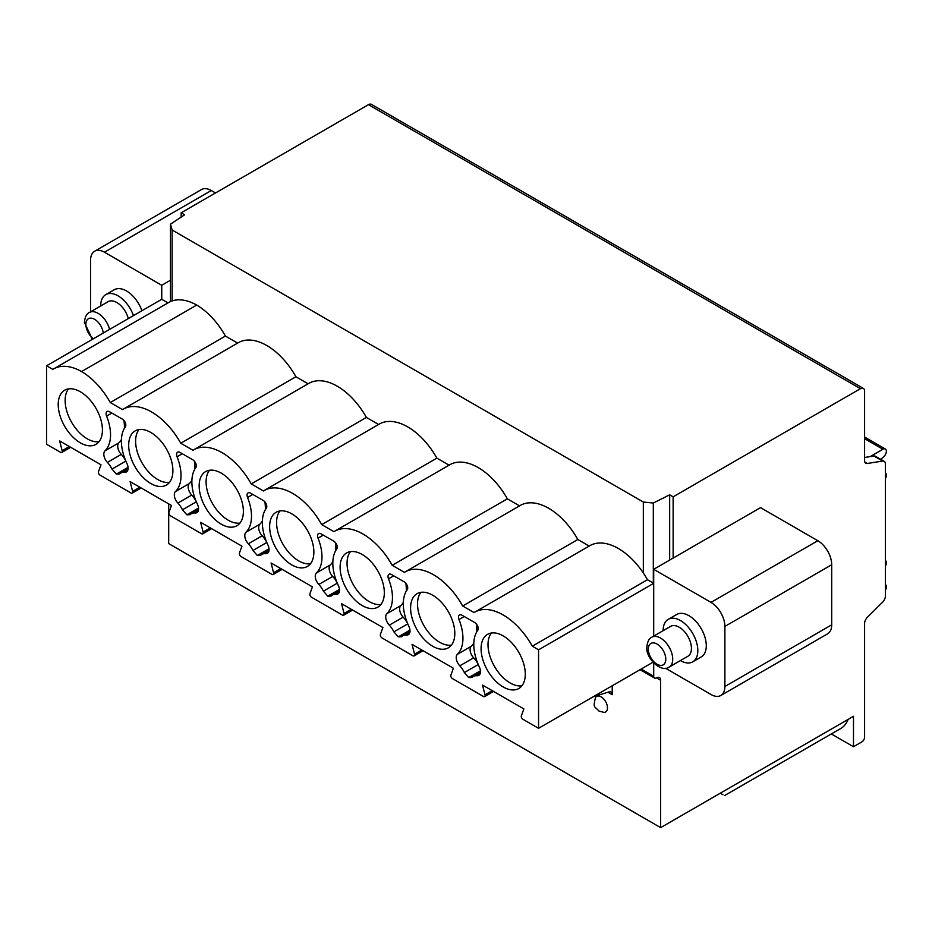 <?xml version="1.0" encoding="UTF-8"?>
<svg xmlns="http://www.w3.org/2000/svg" width="932" height="932" viewBox="0 0 932 932"><rect width="100%" height="100%" fill="white"/><g stroke="black" fill="none" stroke-linecap="round" stroke-linejoin="round"><path stroke-width="1.4" d="M665.541 668.256L711.011 694.503A19.619 11.324 -120 0 0 720.82 695.482A19.619 11.324 -120 0 0 724.886 686.5L831.705 624.824L831.705 564.745A19.619 11.324 60 0 0 817.83 540.711L760.535 507.637L673.137 558.093L673.137 496.826L669.665 494.822L653.32 503.024L643.336 502.045L643.336 572.982A56.899 32.853 -120 0 0 589.886 545.663L474.738 612.149A56.899 32.853 -120 0 0 474.05 612.569L462.668 605.998A56.899 32.853 -120 0 0 405.082 571.945A56.899 32.853 -120 0 0 404.406 572.353L392.197 565.305A56.899 32.853 -120 0 0 334.611 531.252A56.899 32.853 -120 0 0 333.924 531.671L321.715 524.611A56.899 32.853 -120 0 0 264.129 490.558A56.899 32.853 -120 0 0 263.441 490.978L251.232 483.929A56.899 32.853 -120 0 0 193.658 449.865A56.899 32.853 -120 0 0 192.971 450.284L180.761 443.236A56.899 32.853 -120 0 0 123.175 409.183A56.899 32.853 -120 0 0 122.488 409.591L110.279 402.542A56.899 32.853 -120 0 0 81.562 371.553A56.899 32.853 -120 0 0 53.532 368.967A56.899 32.853 -120 0 0 52.844 369.387L46.6 365.775L46.6 444.284L60.568 452.346A2.353 1.363 -120 0 0 61.745 452.463A2.353 1.363 -120 0 0 62.141 450.704L69.364 446.533M653.705 663.013L653.705 676.259A3.926 2.26 120 0 0 654.52 678.053A3.926 2.26 120 0 0 656.489 677.855A5.883 3.402 -60 0 1 659.425 677.564A5.883 3.402 -60 0 1 660.648 680.267L660.648 827.639L853.491 716.3L853.491 746.73L861.82 741.93A3.926 2.26 120 0 0 864.593 737.119L864.593 623.461A5.883 3.402 -60 0 1 867.331 617.368L882.662 602.072A5.883 3.402 120 0 0 885.4 595.967L885.4 463.996A5.883 3.402 120 0 0 884.177 461.305A5.883 3.402 120 0 0 882.662 461.06L867.331 463.472A5.883 3.402 -60 0 1 865.805 463.227A5.883 3.402 -60 0 1 864.593 460.536L864.593 391.091A5.883 3.402 120 0 0 863.37 388.399A5.883 3.402 120 0 0 860.422 388.691L673.137 496.826M538.556 649.814L532.312 646.202L647.472 579.727L653.705 583.327L538.556 649.814L538.556 728.311L652.994 662.233M653.705 583.327L653.705 636.125L653.705 569.312L673.137 558.093M647.472 579.727A56.899 32.853 -120 0 0 643.336 572.982M532.312 646.202A56.899 32.853 -120 0 0 474.738 612.149M538.556 728.311L522.934 719.283A2.353 1.363 -120 0 1 521.349 715.823L523.854 708.926L482.508 685.055L485.013 694.841L492.236 690.67M62.141 450.704L59.648 440.918L100.982 464.788L98.489 471.685A2.353 1.363 -120 0 0 100.062 475.145L131.039 493.028A2.353 1.363 -120 0 0 132.216 493.145A2.353 1.363 -120 0 0 132.624 491.385L130.119 481.611L171.465 505.47L168.96 512.379A2.353 1.363 -120 0 0 170.533 515.839L201.522 533.721A2.353 1.363 -120 0 0 202.698 533.838A2.353 1.363 -120 0 0 203.094 532.079L200.601 522.293L241.936 546.164L239.442 553.06A2.353 1.363 -120 0 0 241.015 556.52L272.004 574.415A2.353 1.363 -120 0 0 273.181 574.531A2.353 1.363 -120 0 0 273.577 572.772L271.072 562.986L312.418 586.857L309.925 593.754A2.353 1.363 -120 0 0 311.498 597.214L342.475 615.108A2.353 1.363 -120 0 0 343.652 615.225A2.353 1.363 -120 0 0 344.048 613.466L341.555 603.68L382.901 627.539L380.396 634.447A2.353 1.363 -120 0 0 381.969 637.907L412.958 655.79A2.353 1.363 -120 0 0 414.134 655.907A2.353 1.363 -120 0 0 414.53 654.148L412.037 644.362L453.371 668.232L450.878 675.141A2.353 1.363 -120 0 0 452.451 678.589L483.44 696.484A2.353 1.363 -120 0 0 484.617 696.6A2.353 1.363 -120 0 0 485.013 694.841M410.593 607.967A31.269 18.058 -120 0 0 424.246 639.434A31.269 18.058 -120 0 0 448.339 647.81A31.269 18.058 -120 0 0 454.816 633.504A31.269 18.058 -120 0 0 441.162 602.037A31.269 18.058 -120 0 0 417.07 593.661A31.269 18.058 -120 0 0 410.593 607.967M340.11 567.285A31.269 18.058 -120 0 0 353.764 598.752A31.269 18.058 -120 0 0 377.856 607.128A31.269 18.058 -120 0 0 384.333 592.81A31.269 18.058 -120 0 0 370.691 561.344A31.269 18.058 -120 0 0 346.588 552.967A31.269 18.058 -120 0 0 340.11 567.285M269.639 526.592A31.269 18.058 -120 0 0 283.281 558.058A31.269 18.058 -120 0 0 307.385 566.435A31.269 18.058 -120 0 0 313.863 552.117A31.269 18.058 -120 0 0 300.209 520.65A31.269 18.058 -120 0 0 276.117 512.274A31.269 18.058 -120 0 0 269.639 526.592M199.157 485.898A31.269 18.058 -120 0 0 212.811 517.365A31.269 18.058 -120 0 0 236.903 525.741A31.269 18.058 -120 0 0 243.38 511.435A31.269 18.058 -120 0 0 229.726 479.968A31.269 18.058 -120 0 0 205.634 471.58A31.269 18.058 -120 0 0 199.157 485.898M128.686 445.205A31.269 18.058 -120 0 0 142.328 476.671A31.269 18.058 -120 0 0 166.42 485.059A31.269 18.058 -120 0 0 172.898 470.742A31.269 18.058 -120 0 0 159.255 439.275A31.269 18.058 -120 0 0 135.152 430.899A31.269 18.058 -120 0 0 128.686 445.205M58.203 404.523A31.269 18.058 -120 0 0 71.857 435.99A31.269 18.058 -120 0 0 95.949 444.366A31.269 18.058 -120 0 0 102.427 430.048A31.269 18.058 -120 0 0 88.773 398.581A31.269 18.058 -120 0 0 64.681 390.205A31.269 18.058 -120 0 0 58.203 404.523M481.075 648.66A31.269 18.058 -120 0 0 494.717 680.127A31.269 18.058 -120 0 0 518.821 688.503A31.269 18.058 -120 0 0 525.287 674.186A31.269 18.058 -120 0 0 511.645 642.719A31.269 18.058 -120 0 0 487.553 634.342A31.269 18.058 -120 0 0 481.075 648.66M480.469 672.31L473.316 676.446A15.693 9.064 -120 0 1 476.939 675.747A8.132 4.695 -120 0 0 478.815 675.385A8.132 4.695 -120 0 0 479.351 667.009A39.237 22.659 -120 0 1 477.732 630.358A4.905 2.831 -120 0 0 477.767 626.351A4.905 2.831 -120 0 0 474.749 622.588L461.969 615.202A4.905 2.831 -120 0 0 459.511 614.957A4.905 2.831 -120 0 0 458.987 619.535L464.229 616.506M471.953 677.471L468.749 677.564L464.369 672.543A15.693 9.064 -120 0 0 459.779 665.832A8.132 4.695 -120 0 1 457.367 654.322A39.237 22.659 -120 0 0 458.987 619.535M473.316 676.446A15.693 9.064 -120 0 0 472.349 677.156M409.987 631.616L402.834 635.752A15.693 9.064 -120 0 1 406.457 635.053A8.132 4.695 -120 0 0 408.333 634.692A8.132 4.695 -120 0 0 408.868 626.316A39.237 22.659 -120 0 1 407.249 589.665A4.905 2.831 -120 0 0 407.284 585.657A4.905 2.831 -120 0 0 404.267 581.894L391.487 574.508A4.905 2.831 -120 0 0 389.04 574.275A4.905 2.831 -120 0 0 388.504 578.842L393.747 575.813M401.471 636.777L398.279 636.871L393.887 631.861A15.693 9.064 -120 0 0 389.296 625.151A8.132 4.695 -120 0 1 386.897 613.629A39.237 22.659 -120 0 0 388.504 578.842M402.834 635.752A15.693 9.064 -120 0 0 401.867 636.463M339.516 590.935L332.363 595.059A15.693 9.064 -120 0 1 335.986 594.36A8.132 4.695 -120 0 0 337.862 593.999A8.132 4.695 -120 0 0 338.386 585.634A39.237 22.659 -120 0 1 336.778 548.971A4.905 2.831 -120 0 0 336.813 544.964A4.905 2.831 -120 0 0 333.796 541.201L321.016 533.826A4.905 2.831 -120 0 0 318.558 533.582A4.905 2.831 -120 0 0 318.033 538.148L323.276 535.131M330.988 596.084L327.796 596.177L323.416 591.168A15.693 9.064 -120 0 0 318.826 584.457A8.132 4.695 -120 0 1 316.414 572.947A39.237 22.659 -120 0 0 318.033 538.148M332.363 595.059A15.693 9.064 -120 0 0 331.396 595.781M269.033 550.241L261.88 554.365A15.693 9.064 -120 0 1 265.504 553.678A8.132 4.695 -120 0 0 267.379 553.317A8.132 4.695 -120 0 0 267.915 544.94A39.237 22.659 -120 0 1 266.296 508.29A4.905 2.831 -120 0 0 266.331 504.282A4.905 2.831 -120 0 0 263.313 500.507L250.533 493.133A4.905 2.831 -120 0 0 248.075 492.888A4.905 2.831 -120 0 0 247.551 497.467L252.793 494.438M260.517 555.39L257.325 555.484L252.933 550.474A15.693 9.064 -120 0 0 248.343 543.764A8.132 4.695 -120 0 1 245.943 532.254A39.237 22.659 -120 0 0 247.551 497.467M261.88 554.365A15.693 9.064 -120 0 0 260.913 555.088M198.551 509.548L191.398 513.683A15.693 9.064 -120 0 1 195.021 512.984A8.132 4.695 -120 0 0 196.897 512.623A8.132 4.695 -120 0 0 197.433 504.247A39.237 22.659 -120 0 1 195.825 467.596A4.905 2.831 -120 0 0 195.848 463.588A4.905 2.831 -120 0 0 192.842 459.825L180.051 452.439A4.905 2.831 -120 0 0 177.604 452.195A4.905 2.831 -120 0 0 177.068 456.773L182.311 453.744M190.035 514.709L186.843 514.802L182.451 509.792A15.693 9.064 -120 0 0 177.872 503.07A8.132 4.695 -120 0 1 175.461 491.56A39.237 22.659 -120 0 0 177.068 456.773M191.398 513.683A15.693 9.064 -120 0 0 190.443 514.394M128.08 468.854L120.927 472.99A15.693 9.064 -120 0 1 124.55 472.291A8.132 4.695 -120 0 0 126.426 471.93A8.132 4.695 -120 0 0 126.95 463.553A39.237 22.659 -120 0 1 125.342 426.903A4.905 2.831 -120 0 0 125.377 422.895A4.905 2.831 -120 0 0 122.36 419.132L109.58 411.758A4.905 2.831 -120 0 0 107.122 411.513A4.905 2.831 -120 0 0 106.597 416.08L111.84 413.062M119.564 474.015L116.36 474.108L111.98 469.099A15.693 9.064 -120 0 0 107.39 462.388A8.132 4.695 -120 0 1 104.978 450.867A39.237 22.659 -120 0 0 106.597 416.08M120.927 472.99A15.693 9.064 -120 0 0 119.96 473.701M491.409 633.014A31.269 18.058 -120 0 0 488.007 644.653A31.269 18.058 -120 0 0 499.435 673.603A31.269 18.058 -120 0 0 521.897 685.824M420.926 592.333A31.269 18.058 -120 0 0 417.524 603.971A31.269 18.058 -120 0 0 428.953 632.91A31.269 18.058 -120 0 0 451.414 645.142M350.444 551.639A31.269 18.058 -120 0 0 347.053 563.278A31.269 18.058 -120 0 0 358.471 592.216A31.269 18.058 -120 0 0 380.943 604.449M279.973 510.946A31.269 18.058 -120 0 0 276.571 522.584A31.269 18.058 -120 0 0 288 551.534A31.269 18.058 -120 0 0 310.461 563.755M209.49 470.252A31.269 18.058 -120 0 0 206.1 481.891A31.269 18.058 -120 0 0 217.517 510.841A31.269 18.058 -120 0 0 239.978 523.062M139.019 429.57A31.269 18.058 -120 0 0 135.618 441.209A31.269 18.058 -120 0 0 147.035 470.147A31.269 18.058 -120 0 0 169.507 482.38M68.537 388.877A31.269 18.058 -120 0 0 65.135 400.515A31.269 18.058 -120 0 0 76.564 429.454A31.269 18.058 -120 0 0 99.025 441.686M110.279 402.542L225.428 336.068L237.625 343.104M81.562 371.553L196.71 305.067A56.899 32.853 60 0 1 225.428 336.068M196.71 305.067A56.899 32.853 -120 0 0 172.129 300.931A56.899 32.853 60 0 0 168.68 302.492L53.532 368.967M167.981 302.888L161.749 299.3L161.749 285.285L170.44 280.264M863.37 388.399L371.414 104.361A5.883 3.402 120 0 0 368.466 104.664L181.169 212.787L181.169 217.098M181.169 212.787L184.641 214.791L170.44 224.228L172.129 229.994L172.129 300.931M724.886 686.5L724.886 626.421A19.619 11.324 -120 0 0 711.011 602.387L653.705 569.312M668.221 619.361A24.523 14.155 -120 0 1 687.129 625.931A24.523 14.155 -120 0 1 697.823 650.618A24.523 14.155 60 0 1 692.744 661.837L701.213 656.955A24.523 14.155 -120 0 0 706.293 645.725A24.523 14.155 -120 0 0 695.587 621.05A24.523 14.155 -120 0 0 676.69 614.479L668.221 619.361A24.523 14.155 -120 0 0 663.141 630.591A24.523 14.155 60 0 0 663.141 630.673M462.668 605.998L577.817 539.512L589.175 546.07M577.817 539.512A56.899 32.853 -120 0 0 520.242 505.459L405.082 571.945M392.197 565.305L507.346 498.83L519.532 505.866M507.346 498.83A56.899 32.853 -120 0 0 449.76 464.765L334.611 531.252M321.715 524.611L436.863 458.136L449.061 465.173M436.863 458.136A56.899 32.853 -120 0 0 379.277 424.083L264.129 490.558M251.232 483.929L366.392 417.443L378.578 424.479M366.392 417.443A56.899 32.853 -120 0 0 308.807 383.39L193.658 449.865M180.761 443.236L295.91 376.749L308.096 383.798M295.91 376.749A56.899 32.853 -120 0 0 238.324 342.696L123.175 409.183M643.336 502.045L172.129 229.994M161.749 285.285L104.454 252.199A19.619 11.324 -120 0 0 94.645 251.232A19.619 11.324 -120 0 0 90.579 260.214L90.579 311.801M100.703 305.952A24.523 14.155 -120 0 1 100.703 305.871A24.523 14.155 60 0 1 105.782 294.64L114.252 289.759A24.523 14.155 60 0 1 141.932 310.74M105.782 294.64A24.523 14.155 60 0 1 133.474 315.622M109.592 329.415A17.265 9.972 60 0 0 89.437 312.465L108.159 301.653A17.265 9.972 60 0 1 128.313 318.604M831.705 624.824A19.619 11.324 60 0 1 827.651 633.807L720.82 695.482M669.665 560.097L669.665 494.822M653.32 583.106L653.32 503.024M170.44 301.595L170.44 224.228M46.6 365.775L161.749 299.3M660.648 827.639L168.692 543.601L168.692 503.874M612.231 685.777L612.231 694.713A5.883 3.402 120 0 0 611.008 692.022A5.883 3.402 120 0 0 609.004 691.894L592.962 696.903M601.128 696.856A8.982 5.184 60 0 1 607.303 706.048A8.982 5.184 60 0 1 604.018 712.398L598.996 711.081C594.185 705.559 592.962 708.471 595.466 697.59A8.982 5.184 60 0 1 601.128 696.856M724.525 795.602L840.676 728.544A45.12 26.049 -120 0 0 848.085 719.422M853.491 746.73L831.332 733.938M722.964 794.728L720.308 793.19M880.845 459.383L883.944 456.47A4.905 2.831 120 0 0 885.353 449.003A4.905 2.831 120 0 0 882.907 449.247L870.139 456.61M885.4 478.617A4.905 2.831 120 0 0 885.4 473.06M885.4 566.085A4.905 2.831 120 0 0 885.4 560.528M885.4 590.119A4.905 2.831 120 0 0 885.4 584.562M884.177 461.305L875.439 456.261A5.883 3.402 120 0 0 873.925 456.016L864.593 457.484M94.645 251.232L201.475 189.557A19.619 11.324 60 0 1 211.284 190.524L215.513 192.971M692.744 661.837A24.523 14.155 60 0 1 680.407 660.578M651.876 637.185L670.586 626.374A17.265 9.972 -120 0 1 683.902 630.999A17.265 9.972 -120 0 1 691.428 648.381A17.265 9.972 60 0 1 687.863 656.279L669.141 667.091A17.265 9.972 60 0 0 672.718 659.18A17.265 9.972 -120 0 0 665.18 641.81A17.265 9.972 -120 0 0 651.876 637.185C649.091 638.303 647.425 641.6 646.866 647.088C645.398 657.771 661.068 673.277 669.141 667.091M468.749 677.564L480.458 670.807M473.817 643.033A39.237 22.659 60 0 1 471.243 646.319A8.132 4.695 -120 0 0 473.654 657.829A15.693 9.064 60 0 1 478.209 664.481M476.299 623.904A39.237 22.659 60 0 1 476.776 631.803M398.279 636.871L409.975 630.114M403.335 602.34A39.237 22.659 60 0 1 400.772 605.625A8.132 4.695 -120 0 0 403.172 617.135A15.693 9.064 60 0 1 407.738 623.788M405.828 583.211A39.237 22.659 60 0 1 406.294 591.109M327.796 596.177L339.493 589.42M332.852 561.647A39.237 22.659 60 0 1 330.289 564.932A8.132 4.695 -120 0 0 332.701 576.442A15.693 9.064 60 0 1 337.256 583.094M335.345 542.529A39.237 22.659 60 0 1 335.823 550.416M257.325 555.484L269.022 548.738M262.381 520.965A39.237 22.659 60 0 1 259.807 524.238A8.132 4.695 -120 0 0 262.218 535.76A15.693 9.064 60 0 1 266.773 542.412M264.874 501.835A39.237 22.659 60 0 1 265.34 509.734M186.843 514.802L198.539 508.045M191.899 480.271A39.237 22.659 60 0 1 189.336 483.557A8.132 4.695 -120 0 0 191.736 495.067A15.693 9.064 60 0 1 196.303 501.719M194.392 461.142A39.237 22.659 60 0 1 194.87 469.041M116.36 474.108L128.057 467.351M121.428 439.578A39.237 22.659 60 0 1 118.853 442.863A8.132 4.695 -120 0 0 121.265 454.373A15.693 9.064 60 0 1 125.82 461.025M123.909 420.448A39.237 22.659 60 0 1 124.387 428.347M103.266 333.062A12.361 7.141 60 0 0 94.016 319.012A12.361 7.141 60 0 0 85.861 324.371A12.361 7.141 -120 0 0 93.433 338.747M831.705 564.745L724.886 626.421M817.83 540.711L711.011 602.387M860.422 388.691L368.466 104.664M653.705 676.259L641.216 669.036M132.624 491.385L139.847 487.215M203.094 532.079L210.317 527.908M273.577 572.772L280.8 568.602M344.048 613.466L351.282 609.283M414.53 654.148L421.753 649.977M660.648 680.267L656.489 677.855M612.231 694.713L607.92 692.231M882.907 449.247L864.593 438.669M867.331 463.472L864.838 462.039M882.662 461.06L873.925 456.016M104.454 252.199L211.284 190.524M665.786 659.18A12.361 7.141 60 0 1 657.037 664.225A12.361 7.141 60 0 1 648.299 649.091A12.361 7.141 -120 0 1 657.037 644.047A12.361 7.141 -120 0 1 665.786 659.18M476.939 675.747L480.062 673.941M464.369 672.543L478.221 664.551M459.779 665.832L473.654 657.829M457.367 654.322L471.243 646.319M406.457 635.053L409.591 633.247M393.887 631.861L407.75 623.858M389.296 625.151L403.172 617.135M386.897 613.629L400.772 605.625M335.986 594.36L339.108 592.554M323.416 591.168L337.267 583.164M318.826 584.457L332.701 576.442M316.414 572.947L330.289 564.932M265.504 553.678L268.626 551.872M252.933 550.474L266.785 542.482M248.343 543.764L262.218 535.76M245.943 532.254L259.807 524.238M195.021 512.984L198.155 511.179M182.451 509.792L196.314 501.789M177.872 503.07L191.736 495.067M175.461 491.56L189.336 483.557M124.55 472.291L127.672 470.485M111.98 469.099L125.832 461.095M107.39 462.388L121.265 454.373M104.978 450.867L118.853 442.863M92.361 339.353L84.428 322.367C84.987 316.88 86.653 313.583 89.437 312.465M70.692 447.29L61.745 452.463M141.163 487.984L132.216 493.145M211.646 528.677L202.698 533.838M282.128 569.359L273.181 574.531M352.599 610.052L343.652 615.225M423.081 650.746L414.134 655.907M493.564 691.439L484.617 696.6M640.063 669.7L654.52 678.053M864.593 437.015L885.353 449.003"/></g></svg>
